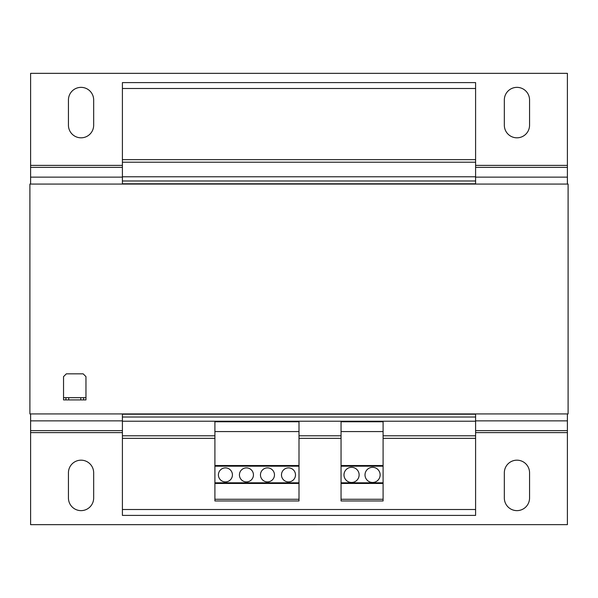 <?xml version="1.0" encoding="UTF-8"?>
<svg xmlns="http://www.w3.org/2000/svg" width="598" height="598" viewBox="0 0 598 598"><rect width="100%" height="100%" fill="white"/><g stroke="black" fill="none" stroke-linecap="round" stroke-linejoin="round"><path stroke-width="0.9" d="M288.49 467.89A7.004 7.004 0 0 0 281.479 474.894A7.004 7.004 0 0 0 288.49 481.906A7.004 7.004 0 0 0 295.494 474.894A7.004 7.004 0 0 0 288.49 467.89M267.463 467.89A7.004 7.004 0 0 0 260.459 474.894A7.004 7.004 0 0 0 267.463 481.906A7.004 7.004 0 0 0 274.475 474.894A7.004 7.004 0 0 0 267.463 467.89M246.443 467.89A7.004 7.004 0 0 0 239.432 474.894A7.004 7.004 0 0 0 246.443 481.906A7.004 7.004 0 0 0 253.447 474.894A7.004 7.004 0 0 0 246.443 467.89M225.416 467.89A7.004 7.004 0 0 0 218.412 474.894A7.004 7.004 0 0 0 225.416 481.906A7.004 7.004 0 0 0 232.428 474.894A7.004 7.004 0 0 0 225.416 467.89M372.584 467.33A7.572 7.572 0 0 0 365.012 474.894A7.572 7.572 0 0 0 372.584 482.466A7.572 7.572 0 0 0 380.149 474.894A7.572 7.572 0 0 0 372.584 467.33M351.557 467.33A7.565 7.565 0 0 0 343.992 474.894A7.565 7.565 0 0 0 351.557 482.466A7.565 7.565 0 0 0 359.129 474.894A7.565 7.565 0 0 0 351.557 467.33M80.775 399.913L80.775 397.67L68.725 397.67L68.725 399.913L65.922 399.913L65.922 397.67L63.538 397.67L63.538 376.643L66.341 373.84L83.159 373.84L85.963 376.643L85.963 397.67L83.578 397.67L83.578 399.913L68.725 399.913M80.775 397.67L83.578 397.67M65.922 397.67L68.725 397.67M63.538 397.67L63.538 399.913L65.922 399.913M85.963 397.67L85.963 399.913L83.578 399.913M29.9 184.072L568.1 184.072L568.1 413.928L29.9 413.928L29.9 184.072M341.047 435.793L299 435.793M475.597 413.928L475.597 435.793L383.094 435.793M122.403 413.928L122.403 515.401L475.597 515.401L475.597 509.511L122.403 509.511M214.906 435.793L122.403 435.793M122.403 88.489L475.597 88.489L475.597 82.599L122.403 82.599L122.403 184.072M475.597 88.489L475.597 162.208L122.403 162.208M475.597 162.208L475.597 176.784L122.403 176.784M475.597 176.784L475.597 180.985L122.403 180.985M475.597 180.985L475.597 183.788L122.403 183.788M475.597 414.205L122.403 414.205M475.597 417.015L122.403 417.015M475.597 421.216L122.403 421.216M475.597 435.793L475.597 509.511M475.597 430.627L567.397 430.627L567.397 524.648L30.603 524.655L30.603 413.928M567.397 413.928L567.397 430.627M68.441 498.022A12.618 12.618 0 0 0 81.059 510.632A12.618 12.618 0 0 0 93.669 498.022L93.669 472.794A12.618 12.618 0 0 0 81.059 460.176A12.618 12.618 0 0 0 68.441 472.794L68.441 498.022M504.331 498.022A12.618 12.618 0 0 0 516.941 510.632A12.618 12.618 0 0 0 529.559 498.022L529.559 472.794A12.618 12.618 0 0 0 516.941 460.176A12.618 12.618 0 0 0 504.331 472.794L504.331 498.022M30.603 184.072L30.603 177.135L122.403 177.135M475.597 177.135L567.397 177.135L567.397 184.072M475.597 165.392L567.397 165.392L567.397 73.345L30.603 73.345L30.603 165.392L122.403 165.392M68.441 125.206A12.61 12.61 0 0 0 81.059 137.817A12.61 12.61 0 0 0 93.669 125.206L93.669 99.978A12.61 12.61 0 0 0 81.059 87.36A12.61 12.61 0 0 0 68.441 99.978L68.441 125.206M504.331 125.206A12.618 12.618 0 0 0 516.941 137.817A12.618 12.618 0 0 0 529.559 125.206L529.559 99.978A12.618 12.618 0 0 0 516.941 87.36A12.618 12.618 0 0 0 504.331 99.978L504.331 125.206M567.397 165.392L567.397 177.135M30.603 177.135L30.603 165.392M299 499.27L299 421.777L214.906 421.777L214.906 500.967L299 500.967L299 499.27L214.906 499.27M299 431.584L214.906 431.584M299 465.536L214.906 465.536M299 466.178L214.906 466.178M299 482.803L214.906 482.803M299 483.446L214.906 483.446M383.094 499.27L383.094 421.777L341.047 421.777L341.047 500.967L383.094 500.967L383.094 499.27L341.047 499.27M383.094 431.584L341.047 431.584M383.094 465.536L341.047 465.536M383.094 466.178L341.047 466.178M383.094 482.803L341.047 482.803M383.094 483.446L341.047 483.446M475.597 159.651L122.403 159.651M475.597 438.349L383.094 438.349M341.047 438.349L299 438.349M214.906 438.349L122.403 438.349M30.603 420.865L122.403 420.865M475.597 420.865L567.397 420.865M30.603 432.608L122.403 432.608M475.597 432.608L567.397 432.608M30.603 430.627L122.403 430.627M30.603 167.373L122.403 167.373M475.597 167.373L567.397 167.373"/></g></svg>
